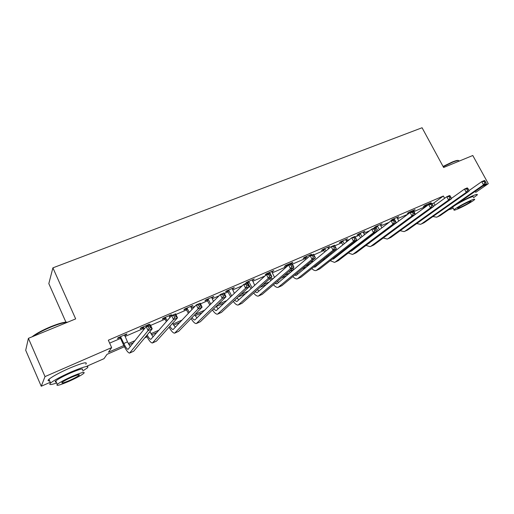<?xml version="1.0" encoding="UTF-8"?>
<svg xmlns="http://www.w3.org/2000/svg" width="514" height="514" viewBox="0 0 514 514"><rect width="100%" height="100%" fill="white"/><g stroke="black" fill="none" stroke-linecap="round" stroke-linejoin="round"><path stroke-width="0.77" d="M65.901 322.124L48.824 283.619L52.903 267.852L422.071 127.748L443.633 167.5L472.784 155.504L488.3 183.691L475.797 192.32M124.401 346.725L106.989 354.352L104.001 358.676L86.693 366.283M50.263 382.287L41.248 386.252L45.014 376.595L111.66 347.592L108.441 352.257L123.81 345.536M45.014 376.595L28.405 338.334L25.7 350.285L41.248 386.252M432.049 203.762L433.848 202.985L443.389 196.007L108.325 340.21L111.66 347.592M109.643 343.127L120.552 338.411M125.024 336.477L143.162 328.639M150.628 325.407L165.219 319.104M169.684 317.177L170.526 316.81M175.929 314.472L186.743 309.801M191.202 307.873L195.108 306.183M200.524 303.845L207.752 300.716M212.198 298.795L219.015 295.852M224.445 293.5L228.267 291.849M232.707 289.928L242.28 285.79M247.716 283.439L248.301 283.188M252.734 281.274L264.922 276.005M272.291 272.818L286.973 266.47M292.427 264.119L305.689 258.381M313.906 254.828L323.968 250.479M328.356 248.583L329.384 248.14M334.839 245.782L341.842 242.756M346.218 240.86L349.783 239.325M355.238 236.967L359.325 235.2M363.687 233.311L369.675 230.722M375.149 228.357L376.434 227.805M380.784 225.922L389.079 222.337M397.508 218.694L408.007 214.158M413.886 211.614L425.605 206.544M429.473 203.846L431.053 202.728L424.943 205.362L423.395 206.512L425.046 205.799M413.455 210.798L415.061 209.622L408.816 212.314L407.306 213.451L408.996 212.725M397.078 217.865L398.723 216.67L392.349 219.42L390.878 220.545L392.606 219.799M380.347 225.087L382.031 223.866L375.516 226.68L374.096 227.786L375.862 227.027M363.257 232.469L364.979 231.223L358.322 234.095L356.947 235.187L358.746 234.41M345.781 240.006L347.548 238.74L340.743 241.676L339.42 242.756L341.257 241.959M327.919 247.716L329.731 246.431L322.766 249.431L321.501 250.491L323.383 249.675M309.653 255.606L311.51 254.289L304.391 257.36L303.176 258.401L305.098 257.565M290.969 263.669L292.871 262.326L285.585 265.468L284.428 266.49L286.401 265.635M274.54 277.374L271.835 271.893L273.801 270.55L266.348 273.763L265.256 274.765L267.274 273.898M252.284 280.361L254.289 278.967L246.662 282.257L245.628 283.233L247.697 282.347M232.257 289.003L234.313 287.577L226.507 290.95L225.543 291.907L227.657 290.995M211.755 297.857L213.863 296.398L205.863 299.848L204.977 300.78L207.136 299.848M190.752 306.922L192.917 305.438L184.725 308.965L183.909 309.878L186.126 308.92M169.234 316.206L171.458 314.69L163.06 318.314L162.321 319.194L164.596 318.211M147.325 326.043L147.165 325.703L148.777 325.041L149.465 324.173L140.855 327.887L140.206 328.735L142.532 327.733M124.568 335.488L126.315 334.73L126.919 333.901L118.091 337.704L117.526 338.527L119.916 337.492M28.405 338.334L75.667 318.892L52.903 267.852M443.389 196.007L444.623 198.295M482.73 186.113L488.3 183.691M128.307 343.577L135.098 340.609M150.91 333.695L158.935 330.187M172.961 324.064L182.155 320.042M195.076 314.401L204.778 310.16M218.321 304.243L226.828 300.523M240.963 294.349L248.32 291.13M263.014 284.711L269.291 281.974M284.505 275.324L289.742 273.037M305.451 266.168L308.882 264.671M325.87 257.244L327.148 256.692M384.202 231.763L384.947 231.435M362.948 242.306L361.4 242.987M344.509 250.376L342.112 251.43M325.638 258.638L322.349 260.078M306.312 267.1L302.097 268.944M286.523 275.761L281.331 278.035M266.246 284.634L260.033 287.358M245.474 293.732L238.181 296.925M224.175 303.054L216.156 306.562M202.336 312.615L195.147 315.757M179.939 322.419L173.623 325.182M156.956 332.481L151.566 334.839M147.017 336.831L144.794 337.801M133.364 342.806L128.95 344.733M433.848 202.985L435.05 205.227M397.033 217.403L397.238 217.801M380.386 224.579L380.591 224.984M363.379 231.917L363.584 232.322M345.993 239.415L346.205 239.826M328.228 247.073L328.44 247.497M310.058 254.912L310.27 255.336M291.477 262.924L291.689 263.354M272.465 271.122L272.683 271.559M253.016 279.513L253.235 279.957M233.112 288.097L233.324 288.547M212.725 296.893L212.944 297.343M191.851 305.894L192.069 306.35M170.468 315.114L170.687 315.583M148.559 324.565L148.777 325.041M126.097 334.254L126.315 334.73M426.601 204.649L427.262 205.594M429.408 203.435L429.62 204.135M425.708 206.737L424.744 205.51M468.903 190.662L481.721 181.641L484.451 180.459L485.19 181.069L484.092 181.538L484.805 182.836L485.897 182.361L485.19 181.069M485.897 182.361L486.225 183.691L440.177 215.61L437.408 216.882M486.225 183.691L483.501 184.873L437.626 216.741L436.694 217.197L432.891 216.548M484.805 182.836L483.501 184.873L481.721 181.641L484.092 181.538M426.928 204.957L425.374 206.108M443.055 166.44L452.147 162.064C455.674 160.638 457.743 160.13 458.353 160.535M458.925 160.734C458.424 160.227 456.284 160.734 452.519 162.251L443.216 166.729M473.6 197.684L477.23 194.934C477.936 193.894 475.913 194.395 471.158 196.444L459.336 202.33M475.701 192.133L474.666 191.703M452.866 207.63L452.648 207.232C453.56 205.928 462.902 200.621 468.819 198.057C472.25 196.573 473.715 196.213 473.208 196.965M458.507 208.658C464.386 206.088 473.657 200.852 474.615 199.541C475.135 198.802 473.677 199.181 470.239 200.672C464.328 203.242 454.974 208.536 454.048 209.815C453.515 210.573 455.006 210.187 458.507 208.658M468.113 202.118C463.03 204.501 459.555 206.461 457.685 208.009C457.344 208.498 458.302 208.247 460.55 207.27C465.607 204.9 469.07 202.94 470.94 201.392C471.274 200.91 470.336 201.154 468.113 202.118M448.638 209.744L453.252 208.343M32.093 336.818L33.179 335.944C37.329 332.944 43.24 329.84 50.905 326.634C59.476 323.216 65.027 321.751 67.559 322.227M67.328 322.323C64.173 322.349 58.776 323.904 51.137 326.968C43.407 330.2 37.406 333.342 33.121 336.394M82.748 371.005L87.399 367.863C89.693 365.088 84.219 366.476 70.964 372.04C61.012 376.499 54.214 380.161 50.578 383.026C48.457 385.07 50.494 385.057 56.701 382.988M85.787 364.233C88.061 361.406 82.568 362.755 69.306 368.275C59.354 372.714 52.569 376.383 48.952 379.274C47.584 380.521 47.808 381.028 49.614 380.81M56.257 381.966C54.966 382.133 54.812 381.786 55.795 380.913C58.403 378.857 63.28 376.222 70.437 373.01C79.991 368.994 83.949 367.992 82.298 369.996M69.294 381.182C76.387 377.976 81.218 375.368 83.788 373.357C85.446 371.384 81.508 372.419 71.954 376.46C64.796 379.679 59.913 382.313 57.292 384.344C55.673 386.342 59.669 385.288 69.294 381.182M71.465 377.321C66.865 379.396 63.717 381.086 62.04 382.397C60.993 383.675 63.563 383.001 69.75 380.366C74.331 378.298 77.453 376.614 79.111 375.31C80.178 374.038 77.633 374.712 71.465 377.321M410.513 211.588L410.988 212.186M413.378 210.348L415.344 214.364M409.375 213.13L408.681 212.423M451.337 198.462L464.463 189.094L467.258 187.886L467.952 188.522L466.834 189.004L467.547 190.321L468.665 189.833L467.952 188.522M468.665 189.833L469.038 191.157L424.095 222.729L421.274 224.02M469.038 191.157L466.249 192.371L421.486 223.886L420.58 224.329L416.706 223.558M467.547 190.321L466.249 192.371L464.463 189.094L466.834 189.004M410.84 211.903L409.324 213.04M394.077 218.675L396.429 222.832M397.001 217.416L398.768 221.078M392.837 220.024L392.272 219.478M433.36 206.455L446.794 196.727L449.654 195.487L450.303 196.155L449.159 196.65L449.878 197.98L451.022 197.485L450.303 196.155M451.022 197.485L451.446 198.802L407.666 230.002L404.788 231.313M451.446 198.802L448.587 200.049L405 231.178L404.113 231.615L400.168 230.702M449.878 197.98L448.587 200.049L446.794 196.727L449.159 196.65M394.411 218.99L393.345 219.806M377.289 225.916L379.428 229.707M380.276 224.624L381.812 227.888M377.996 230.805L375.503 226.687M414.438 213.342L413.719 211.974L412.511 212.494L413.237 213.863L414.438 213.342L414.965 214.659L428.695 204.54L431.625 203.274L432.229 203.968L431.06 204.476L431.779 205.825L432.955 205.317L432.229 203.968M432.955 205.317L433.424 206.634L390.871 237.429L387.948 238.766M433.424 206.634L430.494 207.907L388.147 238.631L387.286 239.061L383.271 237.988M431.779 205.825L430.494 207.907L428.695 204.54L431.06 204.476M377.623 226.237L376.197 227.349M360.128 233.317L362.042 236.684M363.186 232L364.458 234.795M360.655 237.77L358.386 234.069M366.668 238.952L366.893 239.293M364.304 240.758L364.548 241.085M368.589 243.469L410.153 212.545L413.153 211.248L413.719 211.974M373.71 245.024L370.928 246.251L411.965 215.964L414.965 214.659L373.71 245.024L370.729 246.386M370.928 246.251L370.093 246.669L365.994 245.416M363.09 242.197L362.865 241.856M413.237 213.863L411.965 215.964L410.153 212.545L412.511 212.494M360.468 233.639L359.087 234.737M342.587 240.88L344.239 243.758M345.71 239.537L346.693 241.792M342.902 244.825L340.898 241.612M348.916 246.097L349.263 246.669M352.52 249.778L352.977 249.926M346.487 247.999L346.86 248.538M350.612 251.243L351.704 250.896L391.154 220.75L394.232 219.42L394.739 220.185L393.506 220.718L394.238 222.106L395.472 221.566L394.739 220.185M395.472 221.566L396.043 222.877L356.17 252.785L353.131 254.173M396.043 222.877L392.972 224.213L353.317 254.044L352.508 254.449L348.331 252.984M345.472 249.624L345.125 249.065M394.238 222.106L392.972 224.213L391.154 220.75L393.506 220.718M342.934 241.207L341.604 242.287M324.655 248.615L326.004 250.916M327.855 247.24L328.497 248.866M324.719 251.969L323.01 249.322M330.759 253.318L331.228 254.167M334.351 257.508L335.025 257.784M328.266 255.323L328.774 256.133M332.301 259.107L333.695 258.825L371.673 229.16L374.828 227.798L375.291 228.595L374.025 229.141L374.757 230.548L376.023 230.002L375.291 228.595M376.023 230.002L376.653 231.306L338.225 260.72L335.134 262.14M376.653 231.306L373.505 232.675L335.314 262.012L334.53 262.403L330.264 260.707M327.45 257.186L326.968 256.364M374.757 230.548L373.505 232.675L371.673 229.16L374.025 229.141M325.002 248.949L323.73 250.01M306.318 256.525L307.321 258.15M309.589 255.117L309.852 256.004M312.171 260.611L312.775 261.787M306.093 259.184L304.725 257.212M315.769 265.365L316.663 265.822M309.621 262.725L310.263 263.849M313.611 267.1L315.275 266.933L351.704 237.783L354.943 236.389L356.774 239.942L319.875 268.841L316.72 270.287M356.08 238.644L355.341 237.217L354.05 237.783L354.782 239.209L356.08 238.644L356.774 239.942L353.536 241.349L316.142 270.544C314.876 270.833 313.424 270.178 311.78 268.571M309.004 264.883L308.381 263.746M354.782 239.209L353.536 241.349L351.704 237.783L354.05 237.783M306.672 256.859L305.451 257.899M355.341 237.217L354.943 236.389M287.564 264.614L288.161 265.436M290.519 270.184L291.316 271.7M290.905 263.174L291.11 263.952M293.108 267.974L293.886 269.529M290.127 272.709L289.343 271.186M286.992 266.458L286.022 265.275M296.758 273.352L297.876 274.033M294.509 275.215L296.424 275.228L331.222 246.63L334.537 245.197L336.374 248.808L301.101 277.149L297.889 278.62M335.623 247.517L334.884 246.071L333.554 246.643L334.293 248.095L335.623 247.517L336.374 248.808L333.059 250.247L297.33 278.864C296.051 279.141 294.561 278.382 292.858 276.583M334.293 248.095L333.059 250.247L331.222 246.63L333.554 246.643M287.917 264.954L286.754 265.976M334.884 246.071L334.537 245.197M268.372 272.889L268.886 273.544M270.929 277.695L271.912 279.667M271.835 271.893L271.79 271.418M270.794 280.65L269.818 278.684M267.524 274.135L266.888 273.532M277.309 281.466L278.652 282.43M274.964 283.465L277.13 283.715L310.199 255.709L313.604 254.237L315.455 257.899L281.89 285.649L278.607 287.153M314.632 256.614L313.893 255.15L312.525 255.734L313.264 257.206L314.632 256.614L315.455 257.899L312.049 259.377L278.074 287.384C276.776 287.641 275.247 286.754 273.487 284.73M313.264 257.206L312.049 259.377L310.199 255.709L312.525 255.734M268.732 273.236L267.935 273.956M313.893 255.15L313.604 254.237M248.731 281.364L252.04 287.744M252.233 279.854L254.706 285.315M250.986 288.707L247.305 281.974M257.392 289.697L258.966 291.014M254.97 291.843L256.936 292.639L257.385 292.402L288.63 265.025L292.125 263.515L293.976 267.229L262.217 294.355L258.876 295.884M293.083 265.956L292.344 264.466L290.943 265.07L291.689 266.567L293.083 265.956L293.976 267.229L290.481 268.751L258.369 296.109C257.051 296.34 255.471 295.306 253.64 293.019M291.689 266.567L290.481 268.751L288.63 265.025L290.943 265.07M249.097 281.711L248.056 282.687M292.344 264.466L292.125 263.515M228.627 290.031L231.66 295.916M232.206 288.489L234.352 293.346M230.677 296.854L227.265 290.622M236.986 298.024L238.817 299.797M234.487 300.337L236.736 301.525L237.166 301.3L266.477 274.585L270.068 273.037L271.925 276.815L242.081 303.266L238.669 304.821M270.962 275.549L270.216 274.033L268.777 274.656L269.522 276.172L270.962 275.549L271.925 276.815L268.34 278.376L238.188 305.033C236.845 305.232 235.219 304.031 233.305 301.429M269.522 276.172L268.34 278.376L266.477 274.585L268.777 274.656M228.993 290.384L228.023 291.342M270.216 274.033L270.068 273.037M208.035 298.917L210.74 304.166M211.704 297.33L213.458 301.429M209.834 305.078L206.744 299.469M216.066 306.434L218.174 308.773M213.496 308.933L216.053 310.629L216.452 310.417L243.726 284.409L247.414 282.822L249.284 286.658L221.457 312.39L217.968 313.983M248.243 285.398L247.491 283.863L246.013 284.499L246.765 286.041L248.243 285.398L249.284 286.658L245.596 288.258L217.518 314.183C216.15 314.337 214.46 312.93 212.449 309.948M246.765 286.041L245.596 288.258L243.726 284.409L246.013 284.499M208.408 299.27L207.508 300.202M247.491 283.863L247.414 282.822M186.948 308.008L189.248 312.454M190.707 306.389L191.979 309.531M188.413 313.347L185.721 308.535M194.607 314.883L197.023 317.954M191.973 317.601C193.142 319.258 194.106 320.042 194.857 319.952L220.352 294.509L224.143 292.871L226.012 296.764L200.319 321.745L196.766 323.364M224.894 295.524L224.143 293.957L222.62 294.618L223.372 296.18L224.894 295.524L226.012 296.764L222.221 298.416L196.342 323.55C194.941 323.653 193.174 321.982 191.054 318.545M223.372 296.18L222.221 298.416L220.352 294.509L222.62 294.618M187.327 308.368L186.498 309.274M224.143 293.957L224.143 292.871M165.341 317.331L167.134 320.723M169.19 315.667L169.864 317.568M166.382 321.597L164.184 317.825M172.563 323.319L175.338 327.334M169.871 326.3C171.213 328.485 172.306 329.558 173.141 329.513L196.322 304.879L200.216 303.202L202.098 307.16L178.66 331.324L175.03 332.982M200.89 305.926L200.139 304.339L198.577 305.014L199.329 306.601L200.89 305.926L202.098 307.16L198.198 308.85L174.644 333.156C173.192 333.175 171.335 331.183 169.074 327.18M199.329 306.601L198.198 308.85L196.322 304.879L198.577 305.014M165.72 317.691L164.975 318.571M200.139 304.339L200.216 303.202M143.194 326.878L144.338 328.889M149.895 331.633L153.108 336.921M147.165 325.703L147.139 325.176M143.669 329.737L142.121 327.341M147.158 334.942C148.7 337.82 149.94 339.272 150.878 339.311L171.618 315.551L175.621 313.823L177.503 317.845L156.462 341.148L152.754 342.844M176.212 316.624L175.46 315.011L173.854 315.705L174.606 317.324L176.212 316.624L177.503 317.845L173.501 319.586L152.395 342.999C150.885 342.902 148.906 340.493 146.471 335.777M174.606 317.324L173.501 319.586L171.618 315.551L173.854 315.705M143.579 327.251L142.918 328.099M175.46 315.011L175.621 313.823M120.488 336.67L123.81 343.493C125.57 347.22 126.984 349.179 128.044 349.359L146.201 326.525L150.319 324.745L152.208 328.838L133.691 351.223L129.901 352.951M124.536 334.922L127.485 341.887L130.293 346.699M150.827 327.636L150.069 325.992L148.417 326.705L149.176 328.35L150.827 327.636L152.208 328.838L148.09 330.63L129.579 353.092C127.986 352.822 125.859 349.886 123.219 344.29L120.308 337.865L119.499 337.1M149.176 328.35L148.09 330.63L146.201 326.525L148.417 326.705M120.88 337.043L120.308 337.865M150.069 325.992L150.319 324.745M440.177 215.61L437.626 216.741M424.095 222.729L421.486 223.886M407.666 230.002L405 231.178M390.871 237.429L388.147 238.631M356.17 252.785L353.317 254.044M338.225 260.72L335.314 262.012M312.493 261.26L310.16 262.275M319.875 268.841L316.894 270.158M293.822 269.394L290.789 270.717M301.101 277.149L298.056 278.498M273.564 278.222L271.61 279.076M281.89 285.649L278.768 287.03M252.335 287.48L251.982 287.628M262.217 294.355L259.024 295.768M242.081 303.266L238.811 304.712M221.457 312.39L218.103 313.874M200.319 321.745L196.888 323.261M178.66 331.324L175.139 332.886M150.088 332.038L149.266 332.397M156.462 341.148L152.851 342.748M127.485 341.887L123.81 343.493M133.691 351.223L129.991 352.861M452.648 207.232L454.048 209.815M78.828 374.667L79.111 375.31M55.795 380.913L57.292 384.344M50.578 383.026L48.952 379.274M33.179 335.944L32.986 336.452M369.174 243.244L368.744 243.43M351.57 250.993L351.152 251.179M333.56 258.915L333.156 259.095M315.146 267.023L314.754 267.19M296.302 275.311L295.929 275.478M277.014 283.799L276.661 283.959M257.276 292.485L256.936 292.639M237.063 301.384L236.736 301.525"/></g></svg>
